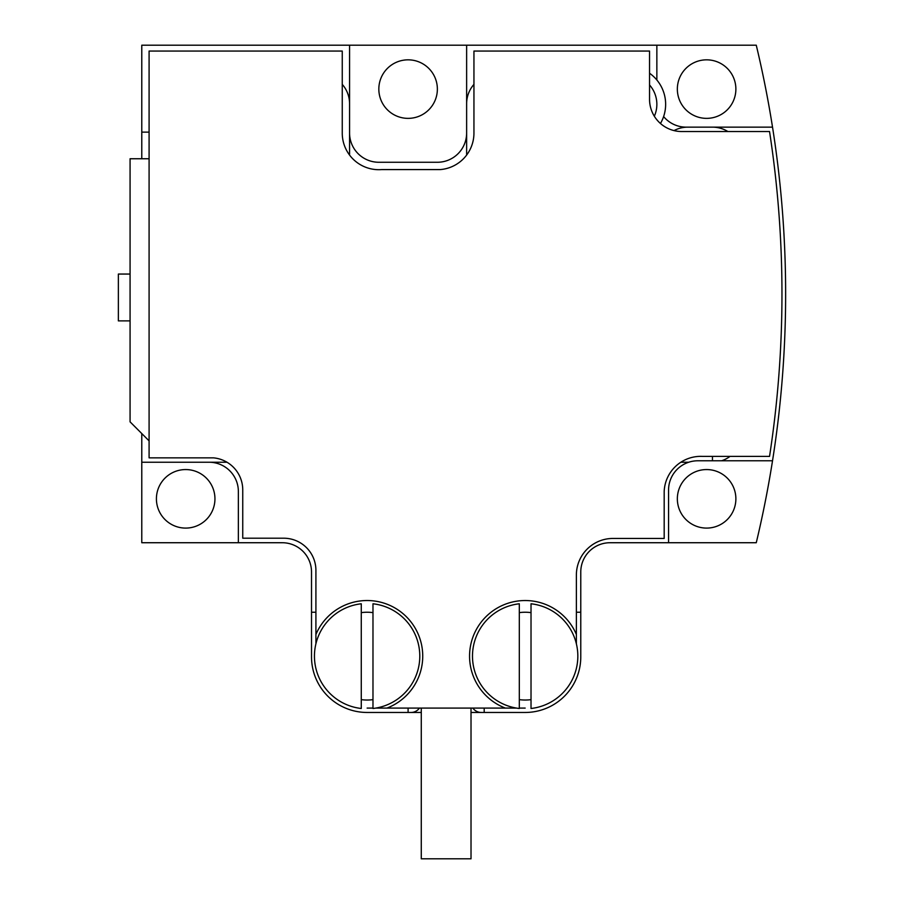 <?xml version="1.0" encoding="UTF-8"?>
<svg xmlns="http://www.w3.org/2000/svg" width="904" height="904" viewBox="0 0 904 904"><rect width="100%" height="100%" fill="white"/><g stroke="black" fill="none" stroke-linecap="round" stroke-linejoin="round"><path stroke-width="1.36" d="M375.872 708.081L386.968 708.081A55.607 55.607 0 0 0 378.177 601.635A55.607 55.607 0 0 0 315.914 634.472L315.914 570.401A32.194 32.194 0 0 0 283.72 538.208L242.747 538.208L242.747 490.047A32.194 32.194 0 0 0 213.48 457.853L149.092 457.853L149.092 51.053L342.254 51.053L342.254 133.114A36.578 36.578 0 0 0 381.759 169.579L440.293 169.579A36.578 36.578 0 0 0 473.945 133.114L473.945 51.053L649.547 51.053L649.547 99.338A32.194 32.194 0 0 0 681.74 131.532L769.541 131.532A1068.212 1068.212 0 0 1 769.541 456.384L702.227 456.384A36.578 36.578 0 0 0 664.18 491.505L664.18 538.445L612.968 538.445A36.578 36.578 0 0 0 576.379 575.023L576.379 634.472A55.607 55.607 0 0 0 469.56 656.134A55.607 55.607 0 0 0 505.325 708.081L516.421 708.081M525.167 708.081L519.314 708.081M372.979 708.081L367.126 708.081M386.968 708.081L505.325 708.081M576.379 634.472L576.379 643.806M315.914 634.472L315.914 643.806M421.275 708.081L421.275 858.8L471.018 858.8L471.018 708.081M472.487 656.134A52.681 52.681 0 0 1 519.314 603.782L519.314 708.487A52.681 52.681 0 0 1 472.487 656.134M519.314 612.629A43.901 43.901 0 0 1 531.021 612.629M531.021 603.782A52.681 52.681 0 0 1 531.021 708.487L531.021 603.782M531.021 699.639A43.901 43.901 0 0 1 519.314 699.639M314.445 656.134A52.681 52.681 0 0 1 361.272 603.782L361.272 708.487A52.681 52.681 0 0 1 314.445 656.134M361.272 612.629A43.901 43.901 0 0 1 372.979 612.629M372.979 603.782A52.681 52.681 0 0 1 372.979 708.487L372.979 603.782M372.979 699.639A43.901 43.901 0 0 1 361.272 699.639M130.074 274.059L118.367 274.059L118.367 320.886L130.074 320.886M649.547 73.247A38.047 38.047 0 0 1 656.858 80.004L656.858 45.2L756.264 45.2A1068.212 1068.212 0 0 1 756.264 542.728L668.564 542.728L668.564 490.047A29.267 29.267 0 0 1 697.831 460.78L772.524 460.78M649.547 84.965A29.267 29.267 0 0 1 654.326 116.232M735.879 498.827A29.267 29.267 0 0 1 706.612 528.094A29.267 29.267 0 0 1 677.345 498.827A29.267 29.267 0 0 1 706.612 469.56A29.267 29.267 0 0 1 735.879 498.827M735.879 89.1A29.267 29.267 0 0 1 706.612 118.367A29.267 29.267 0 0 1 677.345 89.1A29.267 29.267 0 0 1 706.612 59.834A29.267 29.267 0 0 1 735.879 89.1M214.949 498.827A29.267 29.267 0 0 1 185.682 528.094A29.267 29.267 0 0 1 156.415 498.827A29.267 29.267 0 0 1 185.682 469.56A29.267 29.267 0 0 1 214.949 498.827M437.366 89.1A29.267 29.267 0 0 1 408.099 118.367A29.267 29.267 0 0 1 378.832 89.1A29.267 29.267 0 0 1 408.099 59.834A29.267 29.267 0 0 1 437.366 89.1M421.275 712.465L411.026 712.465A10.238 10.238 0 0 0 419.433 708.081M772.524 127.148L686.125 127.148A29.267 29.267 0 0 1 663.615 116.571A38.047 38.047 0 0 0 656.858 80.004M467.244 154.222L466.633 154.222L466.633 45.2L349.565 45.2L349.565 154.222L348.955 154.222M730.025 456.384A29.267 29.267 0 0 1 721.607 460.78M712.465 127.148A29.267 29.267 0 0 1 727.889 131.532M149.092 158.754L130.074 158.754L130.074 421.852L149.092 440.869M141.781 433.558L141.781 542.728L282.251 542.728A29.267 29.267 0 0 1 311.518 571.995L311.518 656.858A55.607 55.607 0 0 0 367.126 712.465L411.026 712.465M712.465 456.384L712.465 460.78M473.945 84.377A29.267 29.267 0 0 0 466.633 103.734L466.633 154.222M349.565 154.222L349.565 103.734A29.267 29.267 0 0 0 342.254 84.377M141.781 158.754L141.781 132.12L149.092 132.12M349.565 45.2L141.781 45.2L141.781 132.12M656.858 45.2L466.633 45.2M471.018 712.465L525.167 712.465A55.607 55.607 0 0 0 580.775 656.858L580.775 571.995A29.267 29.267 0 0 1 610.042 542.728L668.564 542.728M349.565 133.001A29.267 29.267 0 0 0 378.832 162.268L437.366 162.268A29.267 29.267 0 0 0 466.633 133.001M238.362 542.728L238.362 491.505A29.267 29.267 0 0 0 209.095 462.238L141.781 462.238M688.701 462.238L680.836 462.238M227.006 462.238L209.095 462.238M311.518 612.234L315.914 612.234M408.099 708.081L408.099 712.465M481.267 712.465A10.238 10.238 0 0 1 472.86 708.081M484.194 712.465L484.194 708.081M576.379 612.234L580.775 612.234M663.615 116.571A38.047 38.047 0 0 1 660.451 123.498M674.034 130.594A29.267 29.267 0 0 1 687.82 127.148"/></g></svg>

